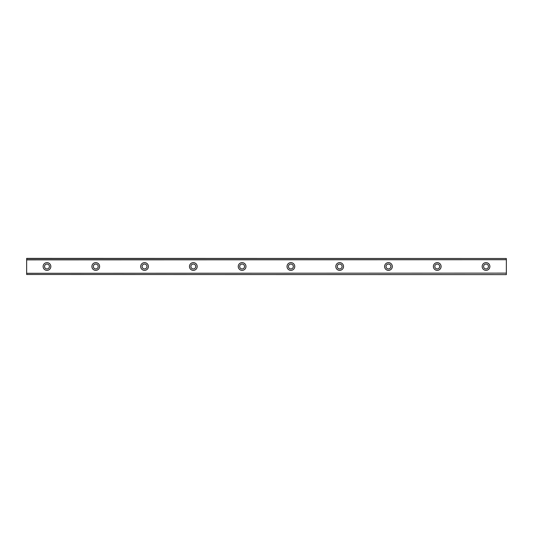 <?xml version="1.0" encoding="UTF-8"?>
<svg xmlns="http://www.w3.org/2000/svg" width="533" height="533" viewBox="0 0 533 533"><rect width="100%" height="100%" fill="white"/><g stroke="black" fill="none" stroke-linecap="round" stroke-linejoin="round"><path stroke-width="0.8" d="M46.977 268.938A2.438 2.438 0 0 1 44.539 266.5A2.438 2.438 0 0 1 46.977 264.062A2.438 2.438 0 0 1 49.416 266.5A2.438 2.438 0 0 1 46.977 268.938M486.023 268.938A2.438 2.438 0 0 1 483.584 266.5A2.438 2.438 0 0 1 486.023 264.062A2.438 2.438 0 0 1 488.461 266.5A2.438 2.438 0 0 1 486.023 268.938M437.24 268.938A2.438 2.438 0 0 1 434.801 266.5A2.438 2.438 0 0 1 437.24 264.062A2.438 2.438 0 0 1 439.678 266.5A2.438 2.438 0 0 1 437.24 268.938M388.457 268.938A2.438 2.438 0 0 1 386.019 266.5A2.438 2.438 0 0 1 388.457 264.062A2.438 2.438 0 0 1 390.896 266.5A2.438 2.438 0 0 1 388.457 268.938M339.674 268.938A2.438 2.438 0 0 1 337.236 266.5A2.438 2.438 0 0 1 339.674 264.062A2.438 2.438 0 0 1 342.113 266.5A2.438 2.438 0 0 1 339.674 268.938M290.891 268.938A2.438 2.438 0 0 1 288.453 266.5A2.438 2.438 0 0 1 290.891 264.062A2.438 2.438 0 0 1 293.33 266.5A2.438 2.438 0 0 1 290.891 268.938M242.109 268.938A2.438 2.438 0 0 1 239.67 266.5A2.438 2.438 0 0 1 242.109 264.062A2.438 2.438 0 0 1 244.547 266.5A2.438 2.438 0 0 1 242.109 268.938M193.326 268.938A2.438 2.438 0 0 1 190.887 266.5A2.438 2.438 0 0 1 193.326 264.062A2.438 2.438 0 0 1 195.764 266.5A2.438 2.438 0 0 1 193.326 268.938M144.543 268.938A2.438 2.438 0 0 1 142.104 266.5A2.438 2.438 0 0 1 144.543 264.062A2.438 2.438 0 0 1 146.981 266.5A2.438 2.438 0 0 1 144.543 268.938M95.76 268.938A2.438 2.438 0 0 1 93.322 266.5A2.438 2.438 0 0 1 95.76 264.062A2.438 2.438 0 0 1 98.199 266.5A2.438 2.438 0 0 1 95.76 268.938M46.977 262.636A3.864 3.864 0 0 0 43.113 266.5A3.864 3.864 0 0 0 46.977 270.364A3.864 3.864 0 0 0 50.842 266.5A3.864 3.864 0 0 0 46.977 262.636M486.023 262.636A3.864 3.864 0 0 0 482.158 266.5A3.864 3.864 0 0 0 486.023 270.364A3.864 3.864 0 0 0 489.887 266.5A3.864 3.864 0 0 0 486.023 262.636M437.24 262.636A3.864 3.864 0 0 0 433.376 266.5A3.864 3.864 0 0 0 437.24 270.364A3.864 3.864 0 0 0 441.104 266.5A3.864 3.864 0 0 0 437.24 262.636M388.457 262.636A3.864 3.864 0 0 0 384.593 266.5A3.864 3.864 0 0 0 388.457 270.364A3.864 3.864 0 0 0 392.321 266.5A3.864 3.864 0 0 0 388.457 262.636M339.674 262.636A3.864 3.864 0 0 0 335.81 266.5A3.864 3.864 0 0 0 339.674 270.364A3.864 3.864 0 0 0 343.538 266.5A3.864 3.864 0 0 0 339.674 262.636M290.891 262.636A3.864 3.864 0 0 0 287.027 266.5A3.864 3.864 0 0 0 290.891 270.364A3.864 3.864 0 0 0 294.756 266.5A3.864 3.864 0 0 0 290.891 262.636M242.109 262.636A3.864 3.864 0 0 0 238.244 266.5A3.864 3.864 0 0 0 242.109 270.364A3.864 3.864 0 0 0 245.973 266.5A3.864 3.864 0 0 0 242.109 262.636M193.326 262.636A3.864 3.864 0 0 0 189.462 266.5A3.864 3.864 0 0 0 193.326 270.364A3.864 3.864 0 0 0 197.19 266.5A3.864 3.864 0 0 0 193.326 262.636M144.543 262.636A3.864 3.864 0 0 0 140.679 266.5A3.864 3.864 0 0 0 144.543 270.364A3.864 3.864 0 0 0 148.407 266.5A3.864 3.864 0 0 0 144.543 262.636M95.76 262.636A3.864 3.864 0 0 0 91.896 266.5A3.864 3.864 0 0 0 95.76 270.364A3.864 3.864 0 0 0 99.624 266.5A3.864 3.864 0 0 0 95.76 262.636M26.65 274.495L506.35 274.628L26.65 274.495L26.65 273.289L506.35 273.129L26.65 273.289M26.65 258.505L506.35 258.505L26.65 258.372L26.65 273.129M506.35 258.505L506.35 259.711L26.65 259.711M26.65 259.871L506.35 259.711M506.35 259.871L506.35 273.129M506.35 273.289L506.35 274.495"/></g></svg>
